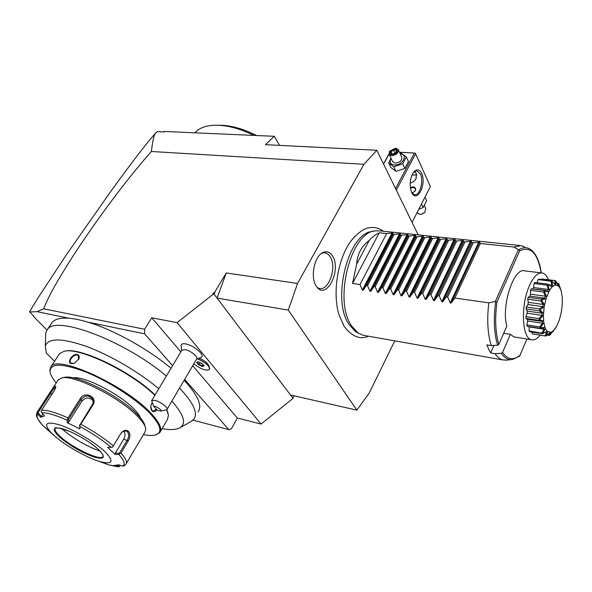 <?xml version="1.0" encoding="UTF-8"?>
<svg xmlns="http://www.w3.org/2000/svg" width="592" height="592" viewBox="0 0 592 592"><rect width="100%" height="100%" fill="white"/><g stroke="black" fill="none" stroke-linecap="round" stroke-linejoin="round"><path stroke-width="0.89" d="M46.99 330.033L33.374 316.328L33.818 316.246L29.6 311.799L36.919 299.574L66.348 254.804L109.883 192.689C131.972 162.134 147.267 142.235 155.763 132.993C154.201 134.081 152.736 140.237 151.367 151.478C141.88 162.252 131.861 174.44 121.293 188.034C104.71 209.516 86.232 235.579 72.476 256.884C50.808 291.249 48.085 298.309 43.638 308.809L144.596 329.248L151.759 317.786L177.06 322.647L213.779 293.802L212.794 293.639L214.829 292.048L214.289 294.476L217.057 298.124L288.297 310.09L297.539 283.479L363.932 164.295L376.845 150.279L418.181 234.876M288.297 310.09L356.828 410.13L369.208 393.132L394.768 340.851M343.989 326.148L339.068 314.937C332.068 292.996 337.951 257.631 351.47 240.374L355.089 236.112M332.556 256.07C341.813 270.122 326.251 300.766 316.661 286.706L316.195 286.017C310.312 277.655 314.049 257.239 322.248 252.88C326.333 250.66 329.774 251.726 332.556 256.07M376.845 150.279L265.445 144.67L274.281 136.301L279.565 145.38M163.318 131.905L164.369 131.468L274.281 136.301M43.638 308.809L37.037 311.658L29.6 311.999M37.037 311.658L69.16 318.274C60.739 317.645 55.123 318.97 52.311 322.255L51.341 323.683M193.022 420.15L228.815 429.629L231.479 428.652L237.325 418.019L261.065 424.064L293.062 398.364L292.67 397.839L294.372 395.87M198.076 411.847C202.531 405.594 197.876 395.093 184.097 380.338M171.021 368.276C148.007 348.888 113.22 329.581 87.801 322.122L144.618 333.829L144.596 329.248M69.16 318.274C74.511 318.725 80.719 320.006 87.801 322.122M180.049 427.69L190.927 421.63L193.843 419.247C198.224 413.149 193.458 402.76 179.539 388.086M166.359 376.068C125.193 341.014 55.685 314.766 47.404 329.507L45.776 332.778L45.651 336.382M158.782 388.729C139.209 372.213 110.06 355.126 86.462 346.424C61.834 337.943 48.122 337.81 45.325 346.009L46.265 353.098L54.553 361.209M162.067 428.645C169.985 430.058 175.846 429.822 179.642 427.92C186.687 423.902 184.105 414.97 171.88 401.11M167.928 412.631L166.774 409.657M155.03 394.997C131.735 371.769 79.853 346.72 64.942 351.167M160.373 431.546L167.432 419.469L168.505 415.192L166.663 409.723M50.202 372.59L49.802 370.37L50.934 366.685C57.261 354.245 125.822 385.651 150.738 413.016C159.522 422.362 162.511 428.919 159.707 432.685L155.489 434.935M156.991 409.753C155.274 411.847 153.624 412.21 152.033 410.841C150.279 408.406 150.353 405.616 152.27 402.479M156.562 409.301L152.899 411.055L151.937 410.419L150.775 406.512M151.323 404.136L152.292 402.53M154.845 395.315C131.076 371.813 78.773 346.705 63.98 351.337L59.548 353.661L58.874 354.675M77.256 354.49C79.047 355.082 79.602 356.532 78.921 358.826L74.303 363.333L71.269 363.673C66.348 362.8 72.616 353.261 77.256 354.49L77.263 355.059L78.203 355.511L78.558 359.633M56.203 382.987C52.288 378.258 50.224 374.307 50.002 371.147C50.779 362.792 63.189 363.281 87.246 372.597C109.927 382.032 136.626 399.496 149.983 413.416C161.054 425.441 162.837 432.626 155.333 434.972C152.44 435.712 148.474 435.601 143.449 434.632M140.511 417.952C139.594 415.51 137.462 412.58 134.132 409.161C119.998 394.102 83.886 375.661 73.008 377.859M145.003 426.255C144.589 423.191 141.947 419.158 137.092 414.171C119.984 395.937 75.362 373.611 64.114 377.489L62.116 377.874M126.288 463.617L145.01 432.005L145.795 429.17C145.528 425.974 142.768 421.682 137.522 416.302C119.68 397.321 73.016 373.966 61.376 378.014L57.927 380.36M37.022 412.409L49.698 392.977C52.71 388.123 54.708 385.91 55.692 386.347C55.944 387.264 55.322 388.951 53.82 391.408L41.588 410.182C47.286 410.019 56.107 412.587 68.05 417.885L80.297 398.601C84.663 390.594 98.117 397.114 92.996 404.847L80.838 424.227C93.506 431.146 104.34 438.346 113.338 445.85L120.746 433.588C123.269 430.199 125.852 429.452 128.494 431.346C130.41 433.921 130.336 437.096 128.272 440.877L120.983 453.058C125.896 458.519 127.517 462.293 125.83 464.387L123.95 465.963L122.574 466.059C125.534 464.387 124.276 460.502 118.807 454.412L120.983 453.058M120.265 465.312L119.14 466.711L119.155 466.178L116.335 465.268M113.338 445.85L112.606 447.145L111.229 447.3C102.534 440.085 92.086 433.144 79.89 426.484L79.757 425.308L80.838 424.227M120.746 433.588L112.606 447.145M120.657 433.899C122.329 431.487 124.231 430.584 126.385 431.176L127.472 431.879C129.13 434.099 129.034 436.881 127.191 440.226L119.406 453.235L119.762 453.872M119.762 465.149L119.155 466.178M97.532 460.828L109.135 465.023L119.14 466.711M117.786 466.718L113.975 465.49L118.726 464.816L122.574 466.059M118.807 454.412L115.277 454.449L111.414 451.045L107.67 447.352L111.229 447.3M54.212 435.616C65.416 445.687 87.29 458.067 100.211 461.671C112.998 464.809 114.397 461.309 104.407 451.156C94.461 441.884 74.163 429.836 60.502 425.152C46.376 420.934 43.068 423.258 50.579 432.116L54.212 435.616M37.57 411.551L37.784 414.052C36.023 416.213 37.696 420.031 42.809 425.5L54.005 435.483M68.05 417.885L67.259 420.209C55.774 415.11 47.271 412.617 41.758 412.735L44.652 415.976L40.641 417.256L41.351 416.457L37.999 412.705L37.326 412.824M37.999 412.705L50.638 393.325C52.94 389.58 54.612 387.553 55.663 387.257L55.707 387.279M41.758 412.735L41.077 411.566L41.588 410.182M79.89 426.484L79.883 428.919L67.288 422.658L68.517 422.296L68.487 419.425L67.806 419.38M68.487 419.425L81.252 399.319C85.115 395.079 88.859 394.931 92.463 398.89C93.455 400.858 93.388 402.812 92.263 404.736L79.757 425.308M79.883 428.919L79.594 424.93M67.288 422.658L67.259 420.209M40.641 417.256L37.784 414.052M123.98 431.154C125.423 433.44 125.334 436.126 123.721 439.197L115.262 453.287L119.406 453.235M115.277 454.449L115.262 453.287M55.093 428.453L54.975 428.734C54.619 430.465 56.506 433.181 60.628 436.903C72.135 447.493 98.102 460.058 102.52 457.091L103.193 456.491M100.174 451.171C86.188 446.057 73.423 438.62 61.871 428.852L61.472 428.49M41.351 416.457L42.92 414.037M68.517 422.296L81.925 401.147C85.818 397.062 89.547 396.943 93.107 400.799M74.377 363.303L70.84 363.155C67.976 361.275 73.578 354.009 77.263 355.059M164.369 131.468L164.287 131.949L157.287 131.639L155.763 132.993M363.932 164.295L151.367 151.478M297.539 283.479L226.277 272.942L214.829 292.048M213.779 293.802L214.289 294.476M356.828 410.13L290.502 394.99L292.67 397.839M261.065 424.064L177.06 322.647M290.502 394.99L217.057 298.124L226.277 272.942M237.325 418.019L192.681 365.73M180.841 351.855L151.759 317.786M228.815 429.629L184.652 379.383M172.59 365.656L144.618 333.829M209.368 367.41L208.843 365.856C207.807 363.096 204.662 360.572 199.43 358.301M196.47 359.285L201.324 357.198C205.313 355.244 193.865 345.38 185.866 343.974C183.157 343.449 181.589 343.797 181.145 345.003L181.071 345.617M197.802 358.937C204.41 361.779 208.377 364.938 209.709 368.416L209.546 369.401M193.813 363.806C200.718 369.142 205.935 371.051 209.457 369.541C209.79 366.189 205.898 362.659 197.772 358.952M167.07 409.301L196.699 358.893C198.579 357.065 190.602 350.59 185.207 349.606L181.825 350.212M153.654 406.245L157.472 410.263L160.684 411.107C163.015 410.678 155.629 405.564 153.654 406.245L151.648 400.666L154.949 400.318C160.343 401.561 168.69 407.955 166.959 409.494L166.234 409.864M202.331 366.507L204.099 365.945L202.124 363.584L198.357 361.793L196.603 362.371L198.594 364.724L202.331 366.507L202.301 365.893L203.633 365.464M198.594 364.724L198.993 364.317L202.301 365.893L202.997 364.702M196.603 362.371L198.438 361.86L202.035 363.547M202.124 363.584L203.833 365.619M199.201 362.223L202.656 364.302M199.8 362.94L198.993 364.317L197.306 362.311M194.857 132.808C198.942 128.205 205.357 125.682 214.119 125.23L218.145 125.23C229.104 125.711 241.018 129.108 253.901 135.405M218.633 125.23L221.563 125.26C232.338 125.741 244.015 129.167 256.61 135.524M412.062 222.363L430.399 186.539L415.606 153.802L396.329 190.158M411.662 192.444L411.484 192.045C409.272 185.081 409.938 178.525 413.497 172.383C416.605 168.713 419.314 169.031 421.615 173.338C426.987 184.127 416.783 204.025 411.662 192.444M399.533 152.292L414.407 153.047L395.545 188.559M414.407 153.047L399.504 152.233M415.606 153.802L415.199 153.062M389.033 154.083L383.579 164.065M388.974 153.89L383.505 163.91M411.988 175.091L416.82 174.899M414.363 171.576L416.479 173.759L415.873 178.917C414.045 181.492 412.158 182.847 410.212 182.972M413.556 172.309L416.946 170.792L420.364 174.011C423.953 181.078 419.735 196.019 414.489 194.716L411.832 192.785M410.345 187.634L413.172 186.709L415.34 187.99C416.22 190.365 415.036 191.949 411.803 192.726M412.557 187.375L415.554 188.441M414.06 191.919C416.228 189.581 415.991 188.064 413.334 187.361L410.411 188.071M418.759 209.272L423.176 207.466L426.603 200.755L424.945 197.18M423.176 207.466L421.504 203.907M421.341 214.223L419.654 214.341L417.042 212.632M421.548 214.178L424.745 212.402L425.737 208.391L424.42 205.565M421.689 214.149L424.286 212.809M390.994 158.16L388.7 162.97L390.905 167.543L396.011 171.384L404.839 168.394L408.473 161.564L406.334 156.939L401.154 153.18L400.051 153.395M396.011 171.384L393.806 166.803L402.678 163.784L406.334 156.939M404.839 168.394L402.678 163.784M388.7 162.97L393.806 166.803M391.149 158.493C389.21 162.112 390.254 164.265 394.287 164.953C402.456 165.708 408.695 154.26 400.325 153.987M392.563 161.446L395.256 163.148C400.118 162.4 402.271 160.336 401.716 156.961L398.46 149.991M390.01 150.812L389.247 154.512L391.704 155.681C396.596 154.912 398.764 152.84 398.216 149.465L395.138 148.289M389.854 151.012L395.36 148.289C400.525 148.363 396.744 155.378 391.734 154.949C389.262 154.542 388.641 153.232 389.854 151.012L389.617 151.308M393.229 149.265L390.439 151.456L390.757 153.809L393.872 153.972L396.67 151.774L396.344 149.421L393.229 149.265L393.458 150.028L391.134 151.848L391.379 153.668M396.344 149.421L396.048 150.153L393.458 150.028L394.871 153.025M396.67 151.774L396.292 151.996M390.757 153.809L391.393 153.809M390.439 151.456L392.015 153.705M358.582 333.296L355.57 331.653L349.058 324.557C331.305 299.722 348.274 232.871 372.242 231.472L373.996 231.109M519.487 245.451L380.256 230.917L375.047 230.895C350.73 232.286 333.444 300.47 351.463 325.741L358.064 332.956L362.896 335.227L365.397 335.671M369.223 240.456L356.636 264.173C357.376 254.005 361.564 246.102 369.223 240.456C372.457 236.8 375.794 234.254 379.243 232.804L386.643 233.588L392.052 232.989L392.844 233.078L392.999 234.254L394.124 234.373L400.34 233.862L400.547 235.054L401.679 235.172L407.918 234.654L408.162 235.86L409.309 235.979L414.748 235.372L415.562 235.461L415.858 236.674L417.02 236.793L423.295 236.267L423.635 237.496L424.804 237.621L430.266 237L431.102 237.089L431.487 238.324L432.671 238.45L438.147 237.829L438.983 237.917L439.427 239.168L440.618 239.294L446.953 238.754L447.441 240.012L448.647 240.137L455.004 239.597L455.544 240.87L456.758 240.996L463.136 240.448L463.728 241.736L464.957 241.862L471.358 241.314L472.002 242.609L473.245 242.742L479.661 242.187L451.134 303.082L454.848 298.035L488.792 302.867C486.824 319.946 487.653 334.191 491.286 345.61L486.927 344.87L488.674 349.258L490.709 352.906L495.03 353.661C497.221 356.961 499.7 359.033 502.467 359.862L506.774 360.121M512.435 359.529L519.554 356.184L526.954 339.016M518.851 249.691L519.635 250.897L496.947 301.987L495.615 301.927L495.349 301.461L518.392 249.691L518.851 249.691C522.825 247.271 526.503 247.056 529.884 249.04C535.708 252.836 539.504 260.783 541.273 272.875M491.286 345.61L497.65 345.21L498.878 344.403L506.782 326.162C501.054 305.413 514.019 266.674 524.904 270.914L541.384 272.89M515.114 337.107L513.923 336.915L510.348 334.347L502.556 352.492L501.343 353.283L495.03 353.661M493.957 345.439L490.709 352.906M503.733 333.548L503.74 333.178M510.348 334.347L503.836 333.303M540.163 335.072C537.173 338.89 534.25 340.444 531.401 339.727C521.952 338.313 520.472 305.368 529.366 285.862C533.592 276.553 537.973 272.268 542.501 273.023C544.943 273.659 546.912 275.909 548.407 279.772M538.905 320.324L539.482 319.628L543.641 321.145L543.826 322.677L540.481 327.642L539.734 326.917L542.524 323.232L542.294 321.412L538.905 320.324L525.933 318.4L527.117 319.221M527.405 319.258L527.642 321.005L526.806 324.949L527.457 326.37M529.174 326.636L529.033 330.906L529.596 331.727L542.435 333.733L547.193 331.313L550.834 332.319L553.387 330.743L556.569 326.429L559.299 320.05L561.29 312.361L562.296 304.251L562.215 296.629L561.046 290.391L558.907 286.276L555.333 284.885L552.025 286.942L549.487 290.443L546.083 298.568L544.211 306.715L543.426 315.107L543.641 321.145M531.971 332.097L532.526 333.918L546.002 336.049L550.138 332.452M552.514 281.696L554.445 283.79L555.274 283.716L554.719 280.549L541.88 278.965L541.488 279.535M552.025 286.942L547.807 284.145L550.989 285.973L551.862 285.152L550.967 281.193L538.054 279.587L538.824 279.202L551.722 280.8L552.758 286.254M538.054 279.587L537.085 282.791M548.806 291.686L544.462 291.257L544.137 290.502L547.637 290.946L548.444 289.466L547.06 285.159L534.088 283.516L534.842 282.51L547.807 284.145M534.088 283.516L533.525 287.542L532.844 288.741M545.313 290.361L531.135 288.807L530.484 290.324L530.491 294.18L529.855 296.118L528.168 297.339L527.709 299.175L528.301 302.371L527.916 304.547L526.325 307.033L526.125 308.95L527.22 311.081L527.146 313.205L525.859 316.646L525.933 318.4M543.426 315.107L539.482 319.628M539.475 319.458L538.838 318.563L525.859 316.646M538.838 318.563L542.08 315.373L527.146 313.205M542.08 315.373L542.161 313.235L527.22 311.081M542.161 313.235L539.134 310.807L526.125 308.95M539.134 310.807L539.837 310.03L543.5 313.309M544.211 306.715L539.837 310.03M539.86 309.838L539.342 308.883L526.325 307.033M539.342 308.883L542.879 306.641L527.916 304.547M542.879 306.641L543.264 304.443L528.301 302.371M543.264 304.443L540.733 300.951L527.709 299.175M540.733 300.951L541.554 300.203L544.536 304.873M546.083 298.568L541.554 300.203M541.599 300.018L541.192 299.108L528.168 297.339M541.192 299.108L544.81 298.139L529.855 296.118M544.81 298.139L545.447 296.178L530.491 294.18M545.447 296.178L543.5 292.026L530.484 290.324M543.5 292.026L544.396 291.412L546.623 296.918M544.137 290.502L531.135 288.807M548.444 289.466L533.525 287.542M547.06 285.159L548.007 284.767L549.487 290.443M551.862 285.152L549.265 284.826M550.967 281.193L551.914 281.074M555.274 283.716L554.26 283.59M554.719 280.549L555.636 280.726L556.029 284.826M558.33 285.721L555.636 280.726M557.923 285.026L557.879 283.235L556.917 283.117M557.879 283.235L558.715 283.694L558.907 286.276M560.654 289.288L558.715 283.694M560.691 289.436L561.046 290.391M554.105 330.003L555.74 327.827M553.483 331.416L552.543 331.779M550.834 332.319L549.739 335.279L553.387 330.743M549.665 335.324L546.993 335.153M548.732 335.42L549.872 333.133L549.102 333.274M547.792 331.809L546.002 336.049M545.935 336.034L532.245 333.829M545.025 335.842L546.69 332.652L545.262 332.43M546.69 332.652L545.979 332.068L542.435 333.733M543.826 322.677L545.35 328.471L542.79 333.474M542.738 333.385L529.033 330.906M541.887 332.911L544.129 329.233L529.322 326.962M544.129 329.233L543.626 327.953L540.133 328.316L527.146 326.318M540.059 328.294L540.518 327.776L544.929 327.398M539.734 326.917L526.806 324.949M542.524 323.232L527.642 321.005M545.35 328.471L547.193 331.313M555.333 284.885L551.988 281.037M451.134 303.082L450.231 302.949L447.633 297.014L473.245 242.742M471.358 241.314L442.698 301.853L446.375 296.829L447.633 297.014M442.698 301.853L441.81 301.72L439.234 295.815L464.957 241.862M463.136 240.448L434.358 300.632L437.991 295.637L439.234 295.815M434.358 300.632L433.485 300.507L430.932 294.631L456.758 240.996M455.004 239.597L426.107 299.426L429.703 294.461L430.932 294.631M426.107 299.426L425.241 299.3L422.718 293.462L448.647 240.137M446.953 238.754L417.945 298.235L421.497 293.292L422.718 293.462M417.945 298.235L417.086 298.116L414.585 292.307L440.618 239.294M438.983 237.917L409.871 297.058L413.379 292.137L414.585 292.307M409.871 297.058L409.02 296.932L406.541 291.16L432.671 238.45M431.102 237.089L401.879 295.896L405.35 290.99L406.541 291.16M401.879 295.896L401.036 295.771L398.586 290.028L424.804 237.621M423.295 236.267L393.969 294.742L397.402 289.858L398.586 290.028M393.969 294.742L393.132 294.616L390.705 288.911L417.02 236.793M415.562 235.461L386.147 293.595L389.536 288.741L390.705 288.911M386.147 293.595L385.318 293.477L382.913 287.801L409.309 235.979M407.918 234.654L378.399 292.47L381.751 287.638L382.913 287.801M378.399 292.47L377.585 292.352L375.195 286.698L401.679 235.172M400.34 233.862L370.733 291.353L374.055 286.535L375.195 286.698M370.733 291.353L369.926 291.234L367.565 285.618L394.124 234.373M392.844 233.078L363.148 290.243L366.433 285.455L367.565 285.618M363.148 290.243L362.348 290.124L360.01 284.537L386.643 233.588M356.636 264.173L352.529 283.472L360.01 284.537M479.661 242.187L480.364 243.49L513.819 247.034L521.471 245.658L524.505 246.857M518.392 249.691L513.819 247.034M488.792 302.867L495.349 301.461M454.848 298.035L480.364 243.49M446.375 296.829L472.002 242.609M437.991 295.637L463.728 241.736M429.703 294.461L455.544 240.87M421.497 293.292L447.441 240.012M413.379 292.137L439.427 239.168M405.35 290.99L431.487 238.324M397.402 289.858L423.635 237.496M389.536 288.741L415.858 236.674M381.751 287.638L408.162 235.86M374.055 286.535L400.547 235.054M366.433 285.455L392.999 234.254M379.243 232.804L352.529 283.472M316.927 287.053C326.436 295.66 338.076 268.657 330.173 256.832C327.864 253.176 324.986 252.014 321.545 253.346M152.033 410.841L151.937 410.419M128.494 431.346L127.472 431.879M128.272 440.877L123.721 439.197M49.698 392.977L51.985 394.228M80.297 398.601L81.252 399.319L81.925 401.147M92.996 404.847L92.263 404.736M59.918 437.384C70.404 446.065 81.777 452.614 94.047 457.031C104.725 459.903 106.131 457.305 98.257 449.254C90.095 441.676 73.171 431.901 62.9 428.86C52.473 426.381 51.482 429.222 59.918 437.384M103.045 456.691L103.23 455.944C102.904 455.803 104.658 455.899 98.183 449.217C90.265 442.298 80.63 436.304 69.286 431.228C58.734 427.846 54.027 426.884 55.174 428.356C54.064 429.925 55.848 432.826 60.525 437.059C72.624 448.218 100.255 461.183 102.949 456.854L103.223 456.358M71.269 363.673L71.721 363.562M396.292 151.907L396.048 150.153M519.635 250.897C530.491 245.695 537.662 253.013 541.155 272.86M497.65 345.21C494.083 333.607 493.402 319.177 495.615 301.927M498.878 344.403C495.408 333.007 494.771 318.866 496.947 301.987M520.131 355.274C513.449 360.558 507.588 359.633 502.556 352.492M478.773 242.091L450.231 302.949M470.477 241.225L441.81 301.72M462.271 240.359L433.485 300.507M454.145 239.508L425.241 299.3M446.102 238.665L417.086 298.116M438.147 237.829L409.02 296.932M430.266 237L401.036 295.771M422.466 236.186L393.132 294.616M414.748 235.372L385.318 293.477M407.111 234.573L377.585 292.352M399.541 233.781L369.926 291.234M392.052 232.989L362.348 290.124M505.627 360.239L511.481 359.625C507.64 359.781 504.266 357.672 501.343 353.283M52.311 322.255L47.404 329.507M45.325 346.009L45.776 332.778M59.548 353.661L50.934 366.685M50.002 371.147L49.802 370.37M155.333 434.972L156.103 434.794M58.43 379.59L37.518 411.603C36.467 414.681 34.166 415.251 42.809 425.5L50.579 432.116M118.134 466.792L109.135 465.023L100.211 461.671M55.692 386.347L55.759 386.791M126.385 431.176L125.889 431.035M92.463 398.89L93.099 400.74M181.145 345.003L181.618 350.568M160.684 411.107L166.352 409.834M181.959 349.998L151.767 400.458M416.28 178.14L415.873 178.917M416.516 170.762L416.946 170.792M415.34 187.99L415.517 188.382M417.049 212.624L417.271 213.098M392.814 161.964L389.247 154.512M396.018 150.013L396.285 151.915M396.374 151.841L393.88 153.809L391.171 153.661M368.439 336.204C360.262 339.926 352.188 336.685 344.204 326.473L339.068 314.937M383.401 231.25C379.339 228.238 374.877 227.032 370.03 227.624C364.62 227.957 358.434 232.212 351.47 240.374M355.57 331.653L358.064 332.956M362.896 335.227L502.467 359.862M531.401 339.727L513.923 336.915M526.858 319.177L540.814 321.256M545.824 336.012L532.526 333.918M527.206 326.333L540.133 328.316"/></g></svg>
